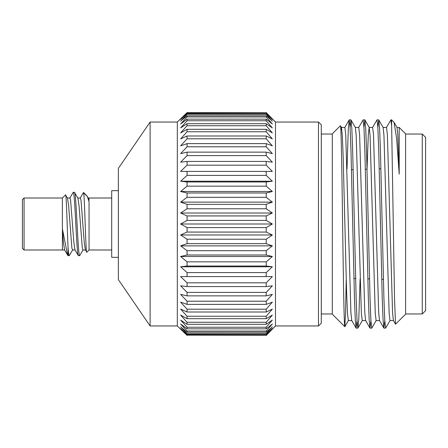 <?xml version="1.0" encoding="UTF-8"?>
<svg xmlns="http://www.w3.org/2000/svg" width="448" height="448" viewBox="0 0 448 448"><rect width="100%" height="100%" fill="white"/><g stroke="black" fill="none" stroke-linecap="round" stroke-linejoin="round"><path stroke-width="0.67" d="M64.725 249.99L24.069 249.99L22.4 248.326L22.4 199.674L24.069 198.01L24.069 249.99M62.39 249.99L62.429 228.984L67.581 255.058L68.051 255.657L68.051 247.666C67.245 230.541 66.394 192.64 65.514 194.88L62.384 198.01L24.069 198.01M62.384 228.984L62.384 198.01M65.514 194.88L67.502 198.167L68.628 205.626L71.882 248.007L72.531 249.99L75.135 249.99M83.121 249.833L79.671 255.657C77.935 257.611 76.199 190.389 74.469 192.343L77.913 198.167L79.038 205.626L82.298 248.007L82.947 249.99L85.551 249.99M87.31 196.414L88.329 198.167L89.046 201.667L87.31 196.414L83.378 192.679M88.155 198.01L89.04 198.01L88.939 200.547M86.929 195.894L83.53 192.494C84.627 192.685 85.73 256.071 86.828 252.207L85.378 249.833L84.246 242.374L80.993 199.993L80.343 198.01L77.739 198.01M79.671 255.657L78.266 255.534L74.962 249.833L73.836 242.374L70.582 199.993L69.927 198.01L67.323 198.01M67.581 255.058L64.551 249.833L63.42 242.374L62.429 228.984M68.051 247.666C68.46 252.907 68.863 255.567 69.261 255.657L72.705 249.833M78.411 255.657C76.675 257.611 74.939 190.389 73.203 192.343L69.754 198.167M111.703 249.99L89.046 249.99L89.046 201.667M86.828 252.207L89.046 249.99M118.367 190.68L111.703 190.68L111.703 257.32L118.367 257.32M150.102 122.041L150.102 325.959L118.367 279.625L118.367 168.375L150.102 122.041L177.318 122.041L177.318 325.959L187.068 335.406L180.617 329.174M266.218 335.406L187.068 335.171L266.218 335.406L272.35 329.174L266.218 335.406M187.068 112.594L180.617 118.826L187.068 112.594L266.218 112.594L187.068 112.594L180.617 119.398L187.068 113.579L187.068 114.279L180.617 121.122L187.068 115.774L187.068 116.934L180.617 123.973L187.068 119.157L187.068 120.758L180.617 127.915L187.068 123.687L187.068 125.72L180.617 132.916L187.068 129.315L266.218 129.315L266.218 131.757L187.068 131.757L180.617 138.914L187.068 135.985L187.068 138.802L180.617 145.841L187.068 143.618L266.218 143.618L266.218 146.782L187.068 146.782L180.617 153.625L187.068 152.13L266.218 152.13L266.218 155.607L187.068 155.607L180.617 162.182L187.068 161.426L187.068 165.178L180.617 171.41L266.218 171.41L266.218 175.398L187.068 175.398L180.617 181.222L187.068 181.972L266.218 181.972L266.218 186.15L187.068 186.15L180.617 191.498L187.068 192.993L187.068 197.316L180.617 202.132L187.068 204.355L187.068 208.779L180.617 213.007L187.068 215.93L187.068 220.405L180.617 224L187.068 227.595L266.218 227.595L266.218 232.07L187.068 232.07L180.617 234.993L187.068 239.221L266.218 239.221L266.218 243.645L187.068 243.645L180.617 245.868L187.068 250.684L187.068 255.007L180.617 256.502L187.068 261.85L187.068 266.028L180.617 266.778L187.068 272.602L187.068 276.59L180.617 276.59L187.068 282.822L187.068 286.574L180.617 285.818L187.068 292.393L187.068 295.87L180.617 294.375L187.068 301.218L266.218 301.218L266.218 304.382L187.068 304.382L180.617 302.159L187.068 309.198L187.068 312.015L180.617 309.086L187.068 316.243L266.218 316.243L266.218 318.685L187.068 318.685L180.617 315.084L187.068 322.28L266.218 322.28L266.218 324.313L187.068 324.313L180.617 320.085L187.068 327.242L266.218 327.242L266.218 328.843L187.068 328.843L180.617 324.027L187.068 331.066L266.218 331.066L266.218 332.226L187.068 332.226L180.617 326.878L187.068 333.721L266.218 333.721L266.218 334.421L187.068 334.421L180.617 328.602L187.068 335.171M187.068 333.721L187.068 334.421M187.068 331.066L187.068 332.226M187.068 327.242L187.068 328.843M187.068 322.28L187.068 324.313M187.068 316.243L187.068 318.685M187.068 239.221L187.068 243.645M187.068 250.684L266.218 250.684L266.218 255.007L187.068 255.007M187.068 261.85L266.218 261.85L266.218 266.028L187.068 266.028M187.068 272.602L266.218 272.602L266.218 276.59L180.617 276.59M187.068 301.218L187.068 304.382M187.068 309.198L266.218 309.198L266.218 312.015L187.068 312.015M187.068 282.822L266.218 282.822L266.218 286.574L187.068 286.574M187.068 292.393L266.218 292.393L266.218 295.87L187.068 295.87M266.218 112.594L272.35 118.826L266.218 112.594L187.068 112.829M187.068 113.579L266.218 113.579L266.218 114.279L187.068 114.279M187.068 115.774L266.218 115.774L266.218 116.934L187.068 116.934M187.068 119.157L266.218 119.157L266.218 120.758L187.068 120.758M187.068 181.972L187.068 186.15M187.068 171.41L187.068 175.398M187.068 152.13L187.068 155.607M187.068 161.426L266.218 161.426L266.218 165.178L187.068 165.178M187.068 129.315L187.068 131.757M187.068 123.687L266.218 123.687L266.218 125.72L187.068 125.72M187.068 143.618L187.068 146.782M187.068 135.985L266.218 135.985L266.218 138.802L187.068 138.802M187.068 192.993L266.218 192.993L266.218 197.316L187.068 197.316M187.068 204.355L266.218 204.355L266.218 208.779L187.068 208.779M187.068 227.595L187.068 232.07M187.068 215.93L266.218 215.93L266.218 220.405L187.068 220.405M266.218 113.579L272.35 119.398L266.218 112.829M266.218 115.774L272.35 121.122L266.218 114.279M266.218 119.157L272.35 123.973L266.218 116.934M266.218 123.687L272.35 127.915L266.218 120.758M266.218 129.315L272.35 132.916L266.218 125.72M266.218 135.985L272.35 138.914L266.218 131.757M266.218 143.618L272.35 145.841L266.218 138.802M266.218 152.13L272.35 153.625L266.218 146.782M266.218 161.426L272.35 162.182L266.218 155.607M266.218 171.41L272.35 171.41L266.218 165.178M266.218 181.972L272.35 181.222L266.218 175.398M266.218 192.993L272.35 191.498L266.218 186.15M266.218 204.355L272.35 202.132L266.218 197.316M266.218 215.93L272.35 213.007L266.218 208.779M266.218 227.595L272.35 224L266.218 220.405M272.35 118.826L275.486 122.041L275.486 325.959L272.35 329.174M266.218 239.221L272.35 234.993L266.218 232.07M266.218 250.684L272.35 245.868L266.218 243.645M266.218 261.85L272.35 256.502L266.218 255.007M266.218 272.602L272.35 266.778L266.218 266.028M272.35 276.59L266.218 276.59L272.35 276.59L266.218 282.822M266.218 292.393L272.35 285.818L266.218 286.574M266.218 301.218L272.35 294.375L266.218 295.87M266.218 309.198L272.35 302.159L266.218 304.382M266.218 316.243L272.35 309.086L266.218 312.015M266.218 322.28L272.35 315.084L266.218 318.685M266.218 327.242L272.35 320.085L266.218 324.313M266.218 331.066L272.35 324.027L266.218 328.843M266.218 333.721L272.35 326.878L266.218 332.226M266.218 335.171L272.35 328.602L266.218 334.421M275.486 122.041L318.466 122.041L318.466 325.959L275.486 325.959M318.466 122.041L321.283 124.768L321.283 323.232L318.466 325.959M272.35 224L180.617 224M272.35 234.993L180.617 234.993M272.35 213.007L180.617 213.007M272.35 202.132L180.617 202.132M272.35 171.41L180.617 171.41M272.35 181.222L180.617 181.222M272.35 191.498L180.617 191.498M272.35 266.778L180.617 266.778M272.35 256.502L180.617 256.502M272.35 245.868L180.617 245.868M321.283 134.03L332.298 134.03M332.298 133.829L332.298 314.171L344.814 326.687C344.092 327.258 343.37 279.429 342.636 225.714C341.908 172.127 341.163 123.62 340.413 125.714L332.298 133.829M346.226 279.222L345.554 313.477L344.814 326.687M351.814 320.572L348.342 320.572L347.474 313.225L346.606 292.286L343.134 155.714L342.311 135.526L341.482 127.495L340.413 125.714M350.078 127.361L350.997 119.935L351.831 128.537L352.654 150.366L356.126 297.634L356.994 320.202L357.862 328.132L358.775 319.463L360.102 278.869M363.961 127.361L364.879 119.935L365.714 128.537L366.542 150.366L370.014 297.634L370.882 320.202L371.75 328.132L376.191 320.505M377.849 127.361L378.767 119.935L379.602 128.537L380.425 150.366L383.897 297.634L384.765 320.202L385.633 328.132L390.079 320.505M386.445 127.495L390.891 119.868L391.647 119.868L394.027 122.315L396.609 138.219L399.202 174.132L397.852 135.526L397.018 127.495L394.027 122.315M393.467 320.572L389.995 320.572L389.127 313.225L383.964 135.526L383.135 127.495L378.767 119.935M379.585 320.572L376.113 320.572L375.245 313.225L370.082 135.526L369.169 127.428L368.301 134.775L367.041 169.193L365.361 169.243M365.697 320.572L362.23 320.572L361.362 313.225L356.199 135.526L355.365 127.495L350.997 119.935M353.158 169.131L353.147 169.63M341.482 127.495L340.861 130.362M346.998 169.131L348.326 128.537L349.238 119.868L350.106 127.803L350.974 150.366L354.441 297.634L355.27 319.463L356.104 328.065L357.022 320.639M358.674 127.495L363.121 119.868L363.989 127.803L364.857 150.366L368.329 297.634L369.152 319.463L369.986 328.065L370.905 320.639M372.562 127.495L377.003 119.868L377.871 127.798L378.739 150.366L382.211 297.634L383.04 319.463L383.874 328.065L384.787 320.639M390.891 119.868L391.647 125.938L391.647 119.868M341.404 127.428L344.87 127.428L345.738 134.775L350.902 312.474L351.736 320.505L356.104 328.065M353.942 278.869L353.954 278.398M355.286 127.428L358.758 127.428L359.626 134.775L364.784 312.474L365.618 320.505L369.986 328.065M367.825 278.869L369.51 278.886M369.169 127.428L372.641 127.428L373.509 134.775L378.672 312.474L379.501 320.505L383.874 328.065M383.057 127.428L386.523 127.428L387.391 134.775L392.554 312.474L393.389 320.505L395.517 324.19L394.531 298.945L391.647 125.938M399.202 174.132L399.202 127.428L405.608 133.829L405.608 314.171L395.517 324.19M405.608 134.03L422.268 134.03L422.268 313.97L425.6 310.638L425.6 137.362L422.268 134.03M351.49 169.68L353.17 169.63M379.232 168.806L380.918 168.756M80.17 198.167L83.44 192.528M111.703 198.01L89.04 198.01M74.469 192.343L73.203 192.343M69.261 255.657L68.051 255.657M150.102 325.959L177.318 325.959M177.318 122.041L180.617 118.826M321.283 313.97L332.298 313.97M344.859 326.67L348.426 320.505M357.941 328.065L362.309 320.505M364.879 119.935L369.253 127.495M356.182 328.132L357.862 328.132M370.065 328.132L371.75 328.132M383.947 328.132L385.633 328.132M349.233 119.868L350.924 119.868M363.121 119.868L364.806 119.868M377.003 119.868L378.689 119.868M349.16 119.935L344.792 127.495M396.939 127.428L399.202 127.428M405.608 313.97L422.268 313.97M353.931 278.398L355.617 278.449M381.718 279.266L383.41 279.322"/></g></svg>
